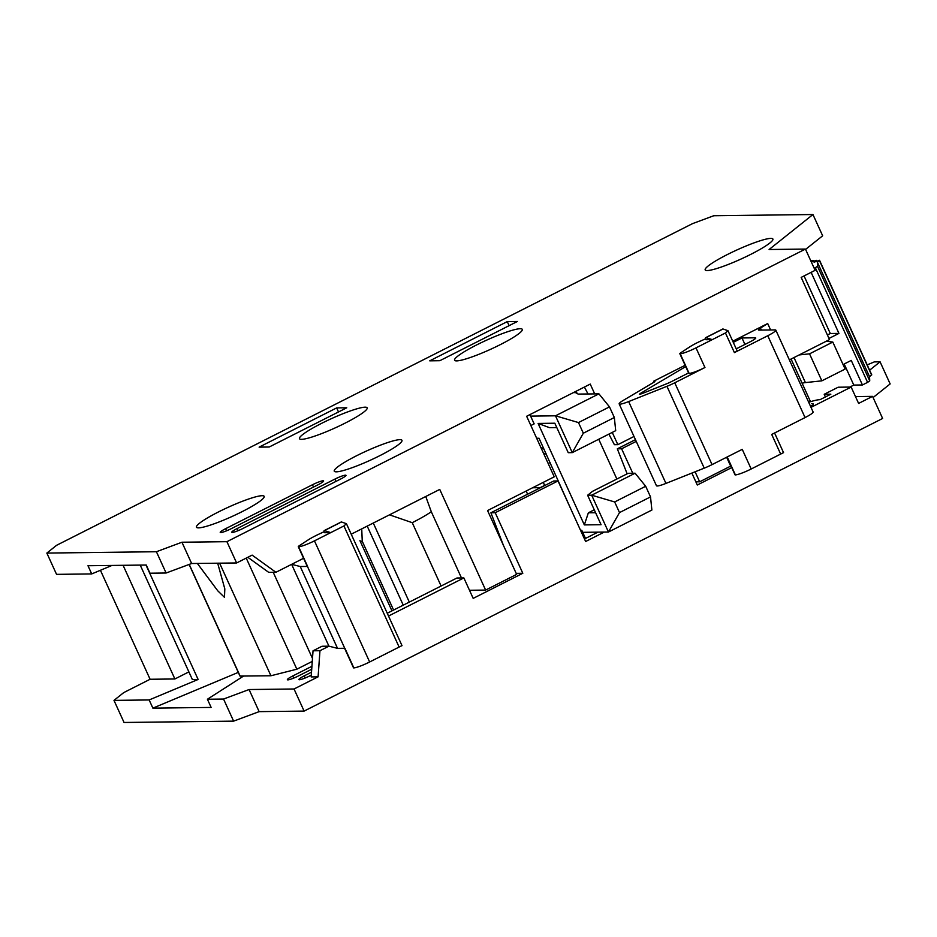 <?xml version="1.0" encoding="UTF-8"?>
<svg xmlns="http://www.w3.org/2000/svg" width="937" height="937" viewBox="0 0 937 937"><rect width="100%" height="100%" fill="white"/><g stroke="black" fill="none" stroke-linecap="round" stroke-linejoin="round"><path stroke-width="1.41" d="M811.407 403.636A24.503 3.279 155.5 0 1 813.316 404.034A24.503 3.279 155.5 0 1 813.117 404.878L810.482 406.201M810.528 401.704A33.58 4.498 155.5 0 1 819.98 399.689L830.838 394.196L824.209 394.278L838.17 387.215L851.147 387.063L811.009 407.361M825.427 396.937L824.209 394.278M855.481 396.574L872.558 396.363L858.608 403.425L851.147 387.063M867.205 364.88L874.315 361.893L880.077 361.823L869.618 370.174M731.738 467.598L697.304 485.015L691.857 473.08M635.462 439.652L617.319 448.835L627.146 473.829M636.246 441.386L621.618 448.776L617.319 448.835M632.78 473.255L621.618 448.776M604.283 532.064L585.637 541.504L558.03 480.939L495.216 512.715L490.906 512.773L503.497 545.533M597.935 532.146L584.477 538.962M585.496 538.435L581.76 530.26L580.741 530.775M580.518 530.272L581.76 530.26M558.03 480.939L553.72 480.997L490.906 512.773M495.216 512.715L522.811 573.268L516.17 573.35M243.515 676.092L207.405 699.236L211.13 707.423L152.883 708.138L149.147 699.951L113.986 700.384L123.719 692.607L150.096 679.266L174.891 678.974L188.887 671.888M318.088 676.83L319.962 650.711L313.04 650.793L311.166 676.912L318.088 676.83L294.042 688.988L249.066 689.538L223.545 699.037L207.405 699.236M311.295 675.144L310.03 675.776A9.077 1.218 155.5 0 1 298.891 679.583A9.077 1.218 155.5 0 1 304.267 675.846L311.506 672.192M311.716 669.241L298.505 675.917A9.077 1.218 155.5 0 1 287.366 679.723A9.077 1.218 155.5 0 1 292.731 675.987L311.927 666.289M522.811 573.268L473.185 598.38L463.862 577.918L388.515 616.031M238.291 672.379L152.883 708.138M872.558 396.363L882.631 418.464L304.115 711.089L259.139 711.64L233.606 721.139L124.047 722.474L113.986 700.384M233.606 721.139L223.545 699.037M149.147 699.951L198.129 679.454L192.366 679.524L140.222 565.105M313.04 650.793L322.012 646.261L328.922 646.167L319.962 650.711M387.25 613.255L456.94 578L463.862 577.918M873.097 397.534L890.15 383.924L880.077 361.823M259.139 711.64L249.066 689.538M304.115 711.089L294.042 688.988M849.836 387.075L853.794 385.072L844.178 363.989M827.406 334.977L830.299 333.513L804.051 275.935M853.794 385.072L862.438 384.966L867.58 382.366L869.735 380.902L869.548 376.709L871.527 374.859M695.863 481.852L699.658 481.805L730.673 466.122L726.632 457.244M594.702 393.891L590.24 384.088L526.641 416.262L554.247 476.816L487.556 510.548L516.638 574.381L485.624 590.076L469.496 590.275M219.609 563.172L270.922 675.764L296.853 669.194L312.279 661.393M270.922 675.764L239.977 676.081L189.11 564.449M100.423 570.282L150.096 679.266M46.85 553.076L156.409 551.729L181.942 542.23L226.918 541.68L805.433 249.066L769.101 249.511L812.953 214.526L713.771 215.733L692.49 223.65L56.595 545.299L46.85 553.076L56.548 574.358L91.709 573.924L87.984 565.737L146.242 565.023L149.967 573.21L166.107 573.011L191.64 563.512L236.616 562.961L252.123 555.114L275.923 572.284L303.576 558.288M654.19 382.05L653.78 381.148L685.123 365.301M732.757 341.209L767.684 323.534L770.612 329.965M789.376 359.89L829.514 339.592L801.17 277.399L815.131 270.336L805.433 249.066M226.918 541.68L236.616 562.961M351.211 534.195L439.746 489.419L485.624 590.076M612.259 432.414L617.834 444.653L634.009 436.466M617.834 444.653L614.391 444.688L608.886 434.112M584.407 387.04L588.014 393.973M246.232 558.101L296.853 669.194M359.937 540.637L391.947 610.877M361.729 528.878L362.256 541.293A42.657 5.716 155.5 0 1 359.972 540.684M425.761 496.493L431.301 511.743A42.657 5.716 155.5 0 1 412.245 522.682L389.487 514.835M217.677 563.196L224.821 588.904L224.458 597.326L217.782 590.837L197.356 563.442M530.869 425.515L534.149 423.864L529.92 414.599M262.114 495.708A37.211 4.99 155.5 0 1 264.175 496.352A37.211 4.99 155.5 0 1 232.388 516.322A37.211 4.99 155.5 0 1 196.465 527.215A37.211 4.99 155.5 0 1 223.299 509.564A37.211 4.99 155.5 0 1 262.114 495.708M399.912 439.664A37.211 4.99 155.5 0 1 401.973 440.32A37.211 4.99 155.5 0 1 370.185 460.29A37.211 4.99 155.5 0 1 334.263 471.182A37.211 4.99 155.5 0 1 361.096 453.531A37.211 4.99 155.5 0 1 399.912 439.664M341.478 521.979L346.432 523.689L343.926 525.95L330.738 532.626L324.401 532.696A2.717 0.785 63.2 0 1 324.19 530.611A2.717 0.785 63.2 0 1 324.425 530.611L341.478 521.979A2.717 0.785 -116.8 0 0 341.244 521.979A2.717 0.785 -116.8 0 0 341.103 522.178M344.582 648.275L353.495 667.812A5.446 0.726 -24.5 0 0 353.858 667.905L344.91 648.263A13.61 1.827 155.5 0 1 344.746 648.275L337.531 648.357L300.238 566.522L307.453 566.44A13.61 1.827 -24.5 0 0 307.605 566.428L298.657 546.786A13.61 1.827 -24.5 0 0 314.457 540.86L330.738 532.626L324.425 530.611M353.858 667.905A13.61 1.827 -24.5 0 0 369.647 661.979L401.985 645.605M307.605 566.428A5.446 0.726 155.5 0 1 307.242 566.335L298.294 546.693A5.446 0.726 155.5 0 1 299.313 545.709L307.875 540.099A18.154 2.436 155.5 0 1 318.463 534.359L324.085 531.724M688.601 372.938L671.548 381.558A9.077 1.218 155.5 0 1 666.336 383.912L641.786 393.704L639.409 394.278L640.229 393.528L685.708 366.601M755.527 338.444L755.234 337.8L741.975 337.964L733.284 342.368M755.234 337.8A9.077 1.218 155.5 0 1 755.737 337.964A9.077 1.218 155.5 0 1 750.361 341.689L736.236 348.833M727.944 330.644L737.103 350.743A4.533 0.609 155.5 0 1 734.409 352.605L767.766 335.739A13.61 1.827 -24.5 0 0 775.824 330.14A13.61 1.827 -24.5 0 0 775.063 329.906L758.947 330.105A9.077 1.218 155.5 0 1 758.443 329.941A9.077 1.218 155.5 0 1 760.481 328.079L767.684 323.534M653.78 381.148L654.647 381.136A5.446 0.726 155.5 0 1 654.94 381.242A5.446 0.726 155.5 0 1 653.323 382.601L622.414 400.907A14.523 1.944 -24.5 0 0 619.158 403.894A14.523 1.944 -24.5 0 0 628.657 401.575L666.945 386.313A13.61 1.827 -24.5 0 0 674.745 382.788L704.952 367.515A13.61 1.827 155.5 0 1 689.152 373.441A5.446 0.726 155.5 0 1 688.789 373.348L679.829 353.706A5.446 0.726 155.5 0 1 680.859 352.71L689.421 347.1A18.154 2.436 155.5 0 1 700.009 341.373L705.62 338.737M741.975 337.964L744.927 344.441M723.024 328.992L727.967 330.702L725.461 332.963L712.284 339.627L705.936 339.709A2.717 0.785 63.2 0 1 705.725 337.625A2.717 0.785 63.2 0 1 705.959 337.625L723.024 328.992A2.717 0.785 -116.8 0 0 722.79 328.992A2.717 0.785 -116.8 0 0 722.638 329.18M689.152 373.441L680.203 353.799A13.61 1.827 -24.5 0 0 695.992 347.873L712.284 339.627L705.959 337.625M726.948 457.08L735.03 474.825A5.446 0.726 -24.5 0 0 735.393 474.918A13.61 1.827 -24.5 0 0 751.193 468.992L783.531 452.618M751.193 468.992L742.245 449.35L712.05 464.623A13.61 1.827 155.5 0 1 704.237 468.149L665.949 483.41A14.523 1.944 155.5 0 1 656.45 485.729L619.158 403.894M808.842 402.605A22.687 3.045 -24.5 0 0 810.107 400.79L791.086 359.035M775.824 330.14L813.117 411.987A13.61 1.827 155.5 0 1 805.059 417.574L771.713 434.44L780.662 454.082M337.531 648.357L328.922 646.167L291.63 564.332L300.238 566.522M575.95 392.849L576.665 392.486L577.133 393.517M640.51 394.161L640.229 393.528M695.09 471.791L699.658 481.805M805.586 249.406L822.651 235.796L812.953 214.526M770.835 238.385A37.211 4.99 155.5 0 1 772.896 239.04A37.211 4.99 155.5 0 1 741.108 258.999A37.211 4.99 155.5 0 1 705.186 269.903A37.211 4.99 155.5 0 1 732.02 252.252A37.211 4.99 155.5 0 1 770.835 238.385M273.229 572.32L312.489 658.453M247.813 557.292L268.72 572.366L275.923 572.284M431.301 511.743L461.472 577.953M334.849 479.123A9.077 1.218 155.5 0 1 345.987 475.317A9.077 1.218 155.5 0 1 340.611 479.053L242.906 528.48A9.077 1.218 155.5 0 1 231.767 532.275A9.077 1.218 155.5 0 1 237.143 528.55L334.849 479.123L335.903 481.431M312.454 484.757A9.077 1.218 155.5 0 1 323.605 480.95A9.077 1.218 155.5 0 1 318.229 484.687L231.369 528.62A9.077 1.218 155.5 0 1 220.23 532.415A9.077 1.218 155.5 0 1 225.606 528.691L312.454 484.757L313.508 487.064M526.149 491.023L527.601 494.209M509.119 325.654L507.268 321.614L517.365 321.485L439.816 360.71L429.72 360.839L507.268 321.614M338.503 411.952L336.664 407.911L346.76 407.782L269.2 447.008L259.116 447.136L336.664 407.911M365.114 407.173A37.211 4.99 155.5 0 1 367.175 407.829A37.211 4.99 155.5 0 1 335.387 427.799A37.211 4.99 155.5 0 1 299.465 438.692A37.211 4.99 155.5 0 1 326.299 421.041A37.211 4.99 155.5 0 1 365.114 407.173M520.211 328.723A37.211 4.99 155.5 0 1 522.284 329.379A37.211 4.99 155.5 0 1 490.484 349.349A37.211 4.99 155.5 0 1 454.562 360.241A37.211 4.99 155.5 0 1 481.395 342.591A37.211 4.99 155.5 0 1 520.211 328.723M111.971 565.444L91.709 573.924M123.087 565.304L174.891 678.974M145.985 565.034L198.129 679.454M156.409 551.729L166.107 573.011M181.942 542.23L191.64 563.512M543.261 482.368L544.643 485.389L540.145 487.673M550.101 462.491L548.168 463.475M546.271 454.094A22.687 21.516 -90.7 0 1 543.729 453.754M573.374 392.626L575.494 392.603L578.164 394.09L598.919 393.845L555.489 415.805L530.611 416.11M532.603 487.767L540.532 487.662M598.743 439.254L616.862 479.03M582.709 532.333L608.453 532.017L651.883 510.044L650.524 496.903L645.675 486.256L635.099 473.22L628.177 473.302L592.5 491.351L587.628 495.24L591.669 495.193L635.099 473.22M609.495 406.881L578.48 422.564L555.489 415.805L572.273 452.63L615.703 430.669L614.344 417.515L609.495 406.881L598.919 393.845M556.812 427.6L549.574 427.694L538.096 423.43L554.809 423.219L568.244 452.688L572.273 452.63L583.329 433.21L578.48 422.564M583.329 433.21L614.344 417.515M645.675 486.256L614.66 501.951L591.669 495.193L608.453 532.017L619.509 512.586L614.66 501.951M619.509 512.586L650.524 496.903M595.592 512.715L588.366 512.797L594.269 509.81M588.366 512.797L584.337 524.907L538.096 423.43M571.394 510.255L539.033 438.235L536.667 438.258M584.337 524.907L601.062 524.697L587.628 495.24M862.438 384.966L851.253 360.417L843.054 364.563M830.299 333.513L838.943 333.408L811.126 272.362M811.337 262.02L816.291 260.345L814.077 262.184L819.547 260.299L817.333 262.137L817.521 266.331L814.23 268.369M869.548 376.709L817.333 262.137M810.88 261.025L813.023 260.381L811.266 261.856M826.399 341.173L832.806 342.064L845.115 369.073L821.854 380.844L805.398 382.589A22.687 3.045 -24.5 0 0 802.119 383.256M838.943 333.408L828.987 338.444M832.806 342.064L809.545 353.835L799.191 354.936M821.854 380.844L809.545 353.835M305.239 677.966L304.267 675.846M293.703 678.107L292.731 675.987M189.227 564.402L240.153 676.139M409.317 602.093L373.277 523.033M367.21 526.102L403.25 605.161M412.245 522.682L441.104 586.012M314.457 540.86L369.647 661.979M343.926 525.95L399.115 647.069M307.453 566.44L344.746 648.275M735.393 474.918L727.206 456.951M704.952 367.515L695.992 347.873M734.409 352.605L725.461 332.963M805.059 417.574L767.766 335.739M712.05 464.623L674.745 382.788M704.237 468.149L666.945 386.313M665.949 483.41L628.657 401.575M761.394 330.07L760.481 328.079M237.143 528.55L238.103 530.658M225.606 528.691L226.567 530.799M362.256 541.293L393.587 610.046M543.495 453.227A22.687 21.516 89.3 0 0 546.166 453.859M544.022 449.163A19.056 18.072 -90.7 0 1 540.86 447.453M816.49 261.282L816.139 260.533M871.621 375.069L819.406 260.498M869.735 380.902L817.521 266.331M867.58 382.366L815.366 267.795M813.222 261.329L812.883 260.568M805.398 382.589L794.002 357.559M324.19 530.611L341.244 521.979M402.02 645.663L346.409 523.642M705.725 337.625L722.79 328.992M774.583 432.988L783.555 452.676M816.689 261.212L816.291 260.345M871.761 374.87L819.547 260.299M813.421 261.247L813.023 260.381"/></g></svg>
